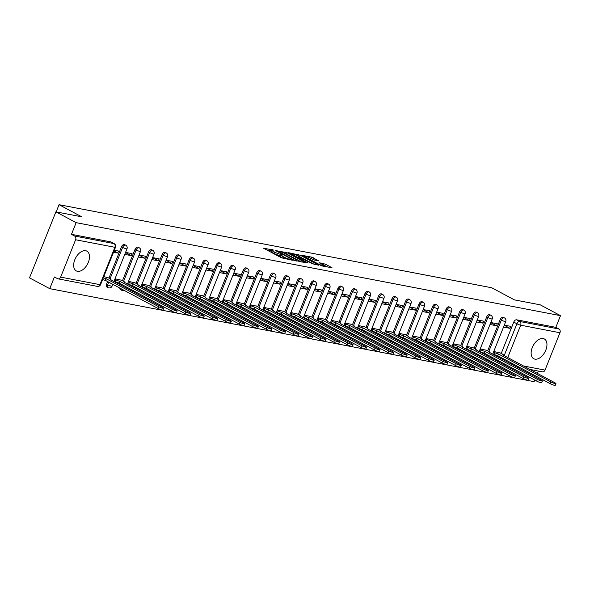 <?xml version="1.0" encoding="UTF-8"?>
<svg xmlns="http://www.w3.org/2000/svg" width="590" height="590" viewBox="0 0 590 590"><rect width="100%" height="100%" fill="white"/><g stroke="black" fill="none" stroke-linecap="round" stroke-linejoin="round"><path stroke-width="0.89" d="M273.701 250.072L263.509 248.213L281.482 257.815L292.375 260.249L289.808 259.276A4.514 0.656 21.8 0 1 283.886 257.048L282.389 256.244A4.514 0.656 21.8 0 1 280.921 255.094A4.514 0.656 21.8 0 1 281.917 255.064L282.986 255.028L280.523 254.32A4.514 0.656 21.8 0 1 274.601 252.085L273.104 251.288A4.514 0.656 21.8 0 1 271.636 250.138A4.514 0.656 21.8 0 1 272.632 250.101L273.701 250.072M543.169 338.542A11.21 6.689 118.1 0 0 532.689 346.61A11.21 6.689 118.1 0 0 533.766 358.727A11.21 6.689 118.1 0 0 534.931 359.14A11.21 6.689 118.1 0 0 545.403 351.08A11.21 6.689 118.1 0 0 544.327 338.955A11.21 6.689 118.1 0 0 543.169 338.542M85.69 250.72A11.21 6.689 118.1 0 0 75.21 258.781A11.21 6.689 118.1 0 0 76.287 270.899A11.21 6.689 118.1 0 0 77.452 271.312A11.21 6.689 118.1 0 0 87.932 263.251A11.21 6.689 118.1 0 0 86.848 251.126A11.21 6.689 118.1 0 0 85.69 250.72M484.995 358.123A2.876 1.718 118.1 0 0 485.4 359.524M471.469 355.527A2.876 1.718 118.1 0 0 471.875 356.921M457.943 352.931A2.876 1.718 118.1 0 0 458.349 354.325M444.418 350.335A2.876 1.718 118.1 0 0 444.823 351.729M430.892 347.739A2.876 1.718 118.1 0 0 431.29 349.132M417.366 345.143A2.876 1.718 118.1 0 0 417.764 346.536M403.84 342.547A2.876 1.718 118.1 0 0 404.239 343.941M390.307 339.951A2.876 1.718 118.1 0 0 390.713 341.344M376.781 337.347A2.876 1.718 118.1 0 0 377.187 338.749M363.256 334.751A2.876 1.718 118.1 0 0 363.661 336.153M349.73 332.155A2.876 1.718 118.1 0 0 350.136 333.549M336.204 329.559A2.876 1.718 118.1 0 0 336.61 330.953M322.678 326.963A2.876 1.718 118.1 0 0 323.077 328.357M309.153 324.367A2.876 1.718 118.1 0 0 309.551 325.761M295.627 321.771A2.876 1.718 118.1 0 0 296.025 323.165M282.101 319.175A2.876 1.718 118.1 0 0 282.499 320.569M268.568 316.579A2.876 1.718 118.1 0 0 268.974 317.973M255.042 313.976A2.876 1.718 118.1 0 0 255.448 315.377M241.517 311.38A2.876 1.718 118.1 0 0 241.922 312.774M227.991 308.784A2.876 1.718 118.1 0 0 228.396 310.178M214.465 306.188A2.876 1.718 118.1 0 0 214.871 307.582M200.939 303.592A2.876 1.718 118.1 0 0 201.338 304.986M187.414 300.996A2.876 1.718 118.1 0 0 187.812 302.39M173.888 298.4A2.876 1.718 118.1 0 0 174.286 299.794M160.355 295.804A2.876 1.718 118.1 0 0 160.76 297.198M146.829 293.201A2.876 1.718 118.1 0 0 147.234 294.602M133.303 290.605A2.876 1.718 118.1 0 0 133.709 291.998M119.777 288.009A2.876 1.718 118.1 0 0 120.448 289.609L121.57 290.206A2.876 1.718 -61.9 0 1 120.898 288.606M107.601 281.504L106.547 284.144A2.876 1.718 118.1 0 0 106.923 287.013L108.044 287.61A2.876 1.718 -61.9 0 1 107.66 284.741L108.722 282.101M318.784 260.898L311.749 257.137L301.394 255.219L321.675 265.869L332.03 267.794L325.481 264.18L319.02 262.668L322.501 264.637A3.776 0.553 21.8 0 1 323.726 265.603A3.776 0.553 21.8 0 1 321.602 265.286A3.776 0.553 21.8 0 1 317.944 263.767L306.114 257.447A3.776 0.553 21.8 0 1 304.882 256.48A3.776 0.553 21.8 0 1 307.014 256.798A3.776 0.553 21.8 0 1 310.665 258.317L314.485 260.072L318.784 260.898M60.659 277.116L99.939 284.653L114.88 247.299L75.601 239.754L60.659 277.116A2.876 2.272 -79.1 0 1 58.086 278.849A2.876 2.272 -79.1 0 1 57.569 278.664L54.413 276.983L49.744 288.665L29.5 277.853L55.903 211.847L81.737 216.81L59.052 204.693L491.736 287.765L514.421 299.875L540.256 304.838L560.5 315.65L76.139 222.659L71.471 234.341L74.62 236.03L113.9 243.567A2.876 1.718 -61.9 0 1 114.202 243.677L111.045 241.989A2.876 1.718 -61.9 0 1 111.303 242.18M55.903 211.847L76.139 222.659M287.124 252.749L275.382 250.499L293.355 260.094L305.561 262.712L287.124 252.749L286.6 254.069L284.255 253.28M288.466 252.668L300.362 255.293L318.792 265.249L312.331 263.737L303.194 259.15L300.03 258.612L308.083 263.022L306.889 262.793L288.377 252.896M499.487 357.791L499.87 356.817M501.22 353.447L513.757 322.096L516.914 323.785A2.876 1.718 -61.9 0 1 519.702 321.476L558.981 329.014A2.876 2.272 100.9 0 1 559.962 332.745L545.02 370.1A2.876 2.272 100.9 0 1 542.439 371.84L529.968 369.443M49.744 288.665L534.098 381.656L534.739 380.063M538.338 371.051L537.394 373.411M536.258 376.25L535.875 377.224M560.5 315.65L555.824 327.332L558.981 329.014M75.601 239.754A2.876 2.272 -79.1 0 0 74.62 236.03M107.948 277.61L103.766 276.651M113.538 252.225L117.771 253.044L114.01 251.03M117.771 253.044L118.561 251.06L114.327 250.249M121.474 280.206L114.998 278.805M124.77 254.386L131.297 255.64L125.508 252.542M131.297 255.64L132.086 253.656L125.559 252.402M134.999 282.802L128.524 281.401M138.296 256.982L144.823 258.236L139.034 255.138M144.823 258.236L145.619 256.252L139.085 254.998M148.525 285.398L142.057 283.997M151.822 259.578L158.349 260.832L152.559 257.734M158.349 260.832L159.145 258.848L152.611 257.601M162.051 287.994L155.583 286.593M165.347 262.174L171.874 263.428L166.085 260.338M171.874 263.428L172.671 261.451L166.144 260.197M175.577 290.59L169.109 289.196M178.873 264.77L185.408 266.024L179.611 262.933M185.408 266.024L186.197 264.047L179.67 262.793M189.102 293.186L182.635 291.792M192.399 267.366L198.933 268.62L193.137 265.53M198.933 268.62L199.722 266.643L193.196 265.389M202.636 295.782L196.16 294.388M205.932 269.962L212.459 271.216L206.662 268.126M212.459 271.216L213.248 269.239L206.721 267.985M216.161 298.378L209.686 296.984M219.458 272.565L225.985 273.819L220.188 270.721M225.985 273.819L226.774 271.835L220.247 270.581M229.687 300.981L223.212 299.58M232.984 275.161L239.511 276.415L233.721 273.318M239.511 276.415L240.3 274.431L233.773 273.177M243.213 303.577L236.738 302.176M246.509 277.757L253.036 279.011L247.247 275.913M253.036 279.011L253.833 277.027L247.299 275.773M256.739 306.173L250.271 304.772M260.035 280.353L266.562 281.607L260.773 278.51M266.562 281.607L267.358 279.623L260.824 278.369M270.264 308.769L263.796 307.368M273.561 282.949L280.088 284.203L274.298 281.113M280.088 284.203L280.884 282.227L274.35 280.973M283.79 311.365L277.322 309.971M287.087 285.545L293.621 286.799L287.824 283.709M293.621 286.799L294.41 284.822L287.883 283.569M297.316 313.961L290.848 312.567M300.612 288.141L307.147 289.395L301.35 286.305M307.147 289.395L307.936 287.419L301.409 286.165M310.849 316.557L304.374 315.163M314.138 290.737L320.672 291.991L314.876 288.901M320.672 291.991L321.462 290.014L314.935 288.761M324.375 319.153L317.899 317.759M327.671 293.341L334.198 294.594L328.401 291.497M334.198 294.594L334.987 292.611L328.46 291.357M337.9 321.757L331.425 320.355M341.197 295.937L347.724 297.19L341.935 294.093M347.724 297.19L348.513 295.207L341.986 293.953M351.426 324.353L344.951 322.951M354.723 298.533L361.25 299.786L355.46 296.689M361.25 299.786L362.046 297.803L355.512 296.549M364.952 326.949L358.484 325.547M368.249 301.129L374.775 302.382L368.986 299.285M374.775 302.382L375.572 300.399L369.038 299.145M378.478 329.545L372.01 328.143M381.774 303.725L388.301 304.978L382.512 301.888M388.301 304.978L389.098 303.002L382.563 301.748M392.003 332.141L385.536 330.747M395.3 306.321L401.827 307.574L396.038 304.484M401.827 307.574L402.623 305.598L396.097 304.344M405.529 334.737L399.061 333.343M408.826 308.917L415.36 310.17L409.563 307.08M415.36 310.17L416.149 308.194L409.622 306.94M419.055 337.332L412.587 335.939M422.351 311.513L428.886 312.766L423.089 309.676M428.886 312.766L429.675 310.79L423.148 309.536M432.588 339.929L426.113 338.535M435.885 314.116L442.412 315.37L436.615 312.272M442.412 315.37L443.201 313.386L436.674 312.132M446.114 342.532L439.639 341.131M449.41 316.712L455.937 317.966L450.141 314.868M455.937 317.966L456.726 315.982L450.2 314.728M459.64 345.128L453.164 343.727M462.936 319.308L469.463 320.562L463.674 317.464M469.463 320.562L470.252 318.578L463.725 317.324M473.165 347.724L466.69 346.323M476.462 321.904L482.989 323.158L477.199 320.06M482.989 323.158L483.785 321.174L477.251 319.92M486.691 350.32L480.223 348.919M489.988 324.5L496.515 325.754L490.725 322.656M496.515 325.754L497.311 323.77L490.777 322.524M485.954 355.195L486.344 354.221M487.694 350.851L500.231 319.5L501.353 320.097A2.876 1.718 -61.9 0 1 504.435 317.899L503.322 317.302A2.876 1.718 118.1 0 0 500.231 319.5M472.428 352.591L472.819 351.625M474.168 348.255L486.706 316.904L487.827 317.501A2.876 1.718 -61.9 0 1 490.91 315.303L489.796 314.706A2.876 1.718 118.1 0 0 486.706 316.904M458.902 349.995L459.293 349.022M460.635 345.659L473.18 314.308L474.294 314.905A2.876 1.718 -61.9 0 1 477.384 312.7L476.263 312.103A2.876 1.718 118.1 0 0 473.18 314.308M445.376 347.399L445.767 346.426M447.109 343.063L459.654 311.712L460.768 312.309A2.876 1.718 -61.9 0 1 463.858 310.104L462.737 309.507A2.876 1.718 118.1 0 0 459.654 311.712M431.851 344.803L432.241 343.83M433.584 340.467L446.121 309.116L447.242 309.713A2.876 1.718 -61.9 0 1 450.332 307.508L449.211 306.911A2.876 1.718 118.1 0 0 446.121 309.116M418.325 342.207L418.716 341.234M420.058 337.871L432.595 306.52L433.716 307.117A2.876 1.718 -61.9 0 1 436.807 304.912L435.686 304.315A2.876 1.718 118.1 0 0 432.595 306.52M404.799 339.611L405.183 338.638M406.532 335.275L419.07 303.924L420.191 304.521A2.876 1.718 -61.9 0 1 423.281 302.316L422.16 301.719A2.876 1.718 118.1 0 0 419.07 303.924M391.273 337.015L391.657 336.042M393.006 332.671L405.544 301.32L406.665 301.918A2.876 1.718 -61.9 0 1 409.755 299.72L408.634 299.123A2.876 1.718 118.1 0 0 405.544 301.32M377.74 334.419L378.131 333.446M379.481 330.076L392.018 298.724L393.139 299.322A2.876 1.718 -61.9 0 1 396.222 297.124L395.108 296.527A2.876 1.718 118.1 0 0 392.018 298.724M364.214 331.816L364.605 330.85M365.955 327.48L378.492 296.128L379.613 296.726A2.876 1.718 -61.9 0 1 382.696 294.528L381.582 293.931A2.876 1.718 118.1 0 0 378.492 296.128M350.689 329.22L351.08 328.247M352.422 324.884L364.967 293.532L366.088 294.13A2.876 1.718 -61.9 0 1 369.17 291.925L368.057 291.327A2.876 1.718 118.1 0 0 364.967 293.532M337.163 326.624L337.554 325.651M338.896 322.288L351.441 290.936L352.555 291.534A2.876 1.718 -61.9 0 1 355.645 289.329L354.524 288.731A2.876 1.718 118.1 0 0 351.441 290.936M323.637 324.028L324.028 323.055M325.37 319.692L337.915 288.34L339.029 288.938A2.876 1.718 -61.9 0 1 342.119 286.733L340.998 286.135A2.876 1.718 118.1 0 0 337.915 288.34M310.111 321.432L310.502 320.459M311.844 317.096L324.382 285.744L325.503 286.342A2.876 1.718 -61.9 0 1 328.593 284.137L327.472 283.539A2.876 1.718 118.1 0 0 324.382 285.744M296.586 318.836L296.969 317.863M298.319 314.5L310.856 283.148L311.977 283.746A2.876 1.718 -61.9 0 1 315.067 281.541L313.946 280.943A2.876 1.718 118.1 0 0 310.856 283.148M283.06 316.24L283.443 315.267M284.793 311.904L297.331 280.545L298.452 281.142A2.876 1.718 -61.9 0 1 301.542 278.945L300.421 278.347A2.876 1.718 118.1 0 0 297.331 280.545M269.527 313.644L269.918 312.671M271.267 309.3L283.805 277.949L284.926 278.546A2.876 1.718 -61.9 0 1 288.016 276.349L286.895 275.751A2.876 1.718 118.1 0 0 283.805 277.949M256.001 311.041L256.392 310.075M257.742 306.704L270.279 275.353L271.4 275.95A2.876 1.718 -61.9 0 1 274.483 273.753L273.369 273.155A2.876 1.718 118.1 0 0 270.279 275.353M242.475 308.445L242.866 307.479M244.216 304.108L256.753 272.757L257.874 273.354A2.876 1.718 -61.9 0 1 260.957 271.149L259.843 270.552A2.876 1.718 118.1 0 0 256.753 272.757M228.95 305.849L229.34 304.875M230.683 301.512L243.228 270.161L244.341 270.758A2.876 1.718 -61.9 0 1 247.431 268.553L246.31 267.956A2.876 1.718 118.1 0 0 243.228 270.161M215.424 303.253L215.815 302.279M217.157 298.916L229.702 267.565L230.815 268.162A2.876 1.718 -61.9 0 1 233.906 265.957L232.785 265.36A2.876 1.718 118.1 0 0 229.702 267.565M201.898 300.657L202.289 299.683M203.631 296.32L216.169 264.969L217.29 265.566A2.876 1.718 -61.9 0 1 220.38 263.361L219.259 262.764A2.876 1.718 118.1 0 0 216.169 264.969M188.372 298.061L188.763 297.087M190.105 293.724L202.643 262.373L203.764 262.97A2.876 1.718 -61.9 0 1 206.854 260.765L205.733 260.168A2.876 1.718 118.1 0 0 202.643 262.373M174.847 295.465L175.23 294.491M176.58 291.128L189.117 259.777L190.238 260.374A2.876 1.718 -61.9 0 1 193.328 258.169L192.207 257.572A2.876 1.718 118.1 0 0 189.117 259.777M161.321 292.869L161.704 291.895M163.054 288.525L175.591 257.174L176.712 257.771A2.876 1.718 -61.9 0 1 179.803 255.573L178.681 254.976A2.876 1.718 118.1 0 0 175.591 257.174M147.788 290.273L148.179 289.299M149.528 285.929L162.066 254.578L163.187 255.175A2.876 1.718 -61.9 0 1 166.269 252.977L165.156 252.38A2.876 1.718 118.1 0 0 162.066 254.578M134.262 287.669L134.653 286.703M136.002 283.333L148.54 251.982L149.661 252.579A2.876 1.718 -61.9 0 1 152.744 250.381L151.63 249.784A2.876 1.718 118.1 0 0 148.54 251.982M120.736 285.073L121.127 284.1M122.469 280.737L135.014 249.386L136.128 249.983A2.876 1.718 -61.9 0 1 139.218 247.778L138.097 247.181A2.876 1.718 118.1 0 0 135.014 249.386M108.944 278.141L121.488 246.79L122.602 247.387A2.876 1.718 -61.9 0 1 125.692 245.182L124.571 244.584A2.876 1.718 118.1 0 0 121.488 246.79M59.052 204.693L56.175 211.906M503.513 327.096L510.04 328.35L510.837 326.373L504.31 325.12M500.217 352.916L493.749 351.515M510.04 328.35L504.251 325.26M498.926 362.12A2.876 1.718 -61.9 0 1 498.521 360.726M555.824 327.332L516.545 319.795A2.876 1.718 118.1 0 0 513.757 322.096M71.471 234.341L110.75 241.885A2.876 1.718 -61.9 0 1 111.045 241.989M271.636 250.138L271.105 251.458A4.514 0.656 21.8 0 0 272.573 252.608L273.104 251.288M280.656 255.765L279.992 255.64A4.514 0.656 21.8 0 1 274.07 253.405L272.573 252.608M280.921 255.094L280.39 256.414A4.514 0.656 21.8 0 0 281.858 257.565L282.389 256.244M283.82 258.604A4.514 0.656 21.8 0 1 283.362 258.368L281.858 257.565M271.37 250.802L266.665 249.902M301.416 261.982L286.6 254.069M277.566 251.052L293.444 259.733L295.974 260.463A4.514 0.656 21.8 0 0 296.969 260.433A4.514 0.656 21.8 0 0 295.502 259.276L284.719 253.516A4.514 0.656 21.8 0 0 278.805 251.288L277.566 251.052M297.515 255.824L297.987 255.913L298.511 254.592M314.647 264.526L297.987 255.913M297.478 255.809A3.776 0.553 21.8 0 0 293.827 254.283A3.776 0.553 21.8 0 0 291.703 253.966A3.776 0.553 21.8 0 0 292.928 254.932L297.094 257.159L301.8 258.405L297.478 255.809M327.885 267.064L322.634 264.711M314.957 260.161L310.753 258.368M103.339 277.728A2.876 0.42 21.8 0 0 106.097 278.664L158.614 306.667A3.304 0.479 21.8 0 0 161.815 308.002A3.304 0.479 21.8 0 0 163.673 308.275A3.304 0.479 21.8 0 0 162.604 307.434L110.345 279.483A2.876 0.42 21.8 0 0 110.979 279.461A2.876 0.42 21.8 0 0 110.042 278.723L107.491 277.366M163.673 308.275L162.988 309.993A3.304 0.479 -158.2 0 1 161.129 309.713A3.304 0.479 -158.2 0 1 157.928 308.386L105.411 280.383A2.876 0.42 -158.2 0 1 102.645 279.446M105.536 280.405L106.222 278.687M114.807 279.284L115.854 279.844A2.876 0.42 21.8 0 0 119.623 281.26L172.14 309.263A3.304 0.479 21.8 0 0 175.341 310.598A3.304 0.479 21.8 0 0 177.207 310.878A3.304 0.479 21.8 0 0 176.13 310.03L123.871 282.079A2.876 0.42 21.8 0 0 124.505 282.057A2.876 0.42 21.8 0 0 123.568 281.327L121.016 279.962M177.207 310.878L176.521 312.589A3.304 0.479 -158.2 0 1 174.655 312.309A3.304 0.479 -158.2 0 1 171.454 310.982L118.937 282.979A2.876 0.42 -158.2 0 1 115.168 281.555L115.854 279.844M114.121 281.002L115.168 281.555M119.062 283.001L119.755 281.29M128.332 281.88L129.38 282.44A2.876 0.42 21.8 0 0 133.148 283.856L185.666 311.859A3.304 0.479 21.8 0 0 188.866 313.194A3.304 0.479 21.8 0 0 190.732 313.474A3.304 0.479 21.8 0 0 189.656 312.626L137.396 284.675A2.876 0.42 21.8 0 0 138.031 284.653A2.876 0.42 21.8 0 0 137.094 283.923L134.542 282.558M190.732 313.474L190.046 315.185A3.304 0.479 -158.2 0 1 188.18 314.905A3.304 0.479 -158.2 0 1 184.98 313.578L132.462 285.575A2.876 0.42 -158.2 0 1 128.694 284.151L129.38 282.44M127.647 283.598L128.694 284.151M132.595 285.597L133.281 283.886M141.866 284.476L142.905 285.036A2.876 0.42 21.8 0 0 146.674 286.452L199.191 314.455A3.304 0.479 21.8 0 0 202.392 315.79A3.304 0.479 21.8 0 0 204.258 316.07A3.304 0.479 21.8 0 0 203.181 315.222L150.922 287.271A2.876 0.42 21.8 0 0 151.556 287.249A2.876 0.42 21.8 0 0 150.627 286.519L148.075 285.154M204.258 316.07L203.572 317.781A3.304 0.479 -158.2 0 1 201.706 317.509A3.304 0.479 -158.2 0 1 198.506 316.174L145.988 288.171A2.876 0.42 -158.2 0 1 142.22 286.755L142.905 285.036M141.18 286.194L142.22 286.755M146.121 288.193L146.807 286.482M155.391 287.072L156.431 287.632A2.876 0.42 21.8 0 0 160.2 289.048L212.717 317.059A3.304 0.479 21.8 0 0 215.918 318.386A3.304 0.479 21.8 0 0 217.784 318.666A3.304 0.479 21.8 0 0 216.707 317.818L164.448 289.867A2.876 0.42 21.8 0 0 165.082 289.852A2.876 0.42 21.8 0 0 164.153 289.115L161.601 287.75M217.784 318.666L217.098 320.385A3.304 0.479 -158.2 0 1 215.232 320.105A3.304 0.479 -158.2 0 1 212.031 318.77L159.514 290.767A2.876 0.42 -158.2 0 1 155.745 289.351L156.431 287.632M154.705 288.79L155.745 289.351M159.647 290.796L160.333 289.078M168.917 289.675L169.957 290.228A2.876 0.42 21.8 0 0 173.726 291.652L226.25 319.655A3.304 0.479 21.8 0 0 229.451 320.982A3.304 0.479 21.8 0 0 231.31 321.262A3.304 0.479 21.8 0 0 230.233 320.414L177.974 292.463A2.876 0.42 21.8 0 0 178.608 292.448A2.876 0.42 21.8 0 0 177.679 291.711L175.127 290.346M231.31 321.262L230.624 322.981A3.304 0.479 -158.2 0 1 228.758 322.701A3.304 0.479 -158.2 0 1 225.557 321.366L173.04 293.363A2.876 0.42 -158.2 0 1 169.271 291.947L169.957 290.228M168.231 291.386L169.271 291.947M173.172 293.392L173.858 291.674M182.443 292.271L183.483 292.824A2.876 0.42 21.8 0 0 187.251 294.248L239.776 322.251A3.304 0.479 21.8 0 0 242.977 323.578A3.304 0.479 21.8 0 0 244.835 323.858A3.304 0.479 21.8 0 0 243.758 323.018L191.507 295.059A2.876 0.42 21.8 0 0 192.141 295.044A2.876 0.42 21.8 0 0 191.204 294.307L188.653 292.942M244.835 323.858L244.149 325.577A3.304 0.479 -158.2 0 1 242.291 325.296A3.304 0.479 -158.2 0 1 239.09 323.962L186.565 295.959A2.876 0.42 -158.2 0 1 182.797 294.543L183.483 292.824M181.757 293.982L182.797 294.543M186.698 295.988L187.384 294.27M195.969 294.867L197.016 295.42A2.876 0.42 21.8 0 0 200.784 296.844L253.302 324.847A3.304 0.479 21.8 0 0 256.502 326.174A3.304 0.479 21.8 0 0 258.361 326.454A3.304 0.479 21.8 0 0 257.292 325.614L205.032 297.655A2.876 0.42 21.8 0 0 205.667 297.64A2.876 0.42 21.8 0 0 204.73 296.903L202.178 295.538M258.361 326.454L257.675 328.173A3.304 0.479 -158.2 0 1 255.817 327.893A3.304 0.479 -158.2 0 1 252.616 326.565L200.099 298.562A2.876 0.42 -158.2 0 1 196.33 297.139L197.016 295.42M195.283 296.578L196.33 297.139M200.224 298.584L200.91 296.866M209.494 297.463L210.542 298.024A2.876 0.42 21.8 0 0 214.31 299.44L266.828 327.443A3.304 0.479 21.8 0 0 270.028 328.77A3.304 0.479 21.8 0 0 271.887 329.05A3.304 0.479 21.8 0 0 270.817 328.21L218.558 300.258A2.876 0.42 21.8 0 0 219.192 300.236A2.876 0.42 21.8 0 0 218.256 299.499L215.704 298.142M271.887 329.05L271.201 330.769A3.304 0.479 -158.2 0 1 269.342 330.489A3.304 0.479 -158.2 0 1 266.142 329.161L213.624 301.158A2.876 0.42 -158.2 0 1 209.856 299.735L210.542 298.024M208.808 299.182L209.856 299.735M213.75 301.18L214.436 299.462M223.02 300.059L224.067 300.62A2.876 0.42 21.8 0 0 227.836 302.036L280.353 330.039A3.304 0.479 21.8 0 0 283.554 331.374A3.304 0.479 21.8 0 0 285.42 331.646A3.304 0.479 21.8 0 0 284.343 330.806L232.084 302.854A2.876 0.42 21.8 0 0 232.718 302.832A2.876 0.42 21.8 0 0 231.781 302.102L229.23 300.738M285.42 331.646L284.727 333.365A3.304 0.479 -158.2 0 1 282.868 333.084A3.304 0.479 -158.2 0 1 279.667 331.757L227.15 303.754A2.876 0.42 -158.2 0 1 223.381 302.331L224.067 300.62M222.334 301.778L223.381 302.331M227.275 303.776L227.961 302.058M236.546 302.655L237.593 303.216A2.876 0.42 21.8 0 0 241.362 304.632L293.879 332.635A3.304 0.479 21.8 0 0 297.08 333.969A3.304 0.479 21.8 0 0 298.946 334.25A3.304 0.479 21.8 0 0 297.869 333.402L245.61 305.45A2.876 0.42 21.8 0 0 246.244 305.428A2.876 0.42 21.8 0 0 245.307 304.698L242.756 303.334M298.946 334.25L298.26 335.961A3.304 0.479 -158.2 0 1 296.394 335.681A3.304 0.479 -158.2 0 1 293.193 334.353L240.676 306.35A2.876 0.42 -158.2 0 1 236.907 304.927L237.593 303.216M235.86 304.374L236.907 304.927M240.809 306.372L241.494 304.661M250.079 305.251L251.119 305.812A2.876 0.42 21.8 0 0 254.887 307.228L307.405 335.231A3.304 0.479 21.8 0 0 310.606 336.566A3.304 0.479 21.8 0 0 312.471 336.846A3.304 0.479 21.8 0 0 311.395 335.998L259.135 308.046A2.876 0.42 21.8 0 0 259.77 308.024A2.876 0.42 21.8 0 0 258.833 307.294L256.281 305.93M312.471 336.846L311.786 338.557A3.304 0.479 -158.2 0 1 309.92 338.284A3.304 0.479 -158.2 0 1 306.719 336.949L254.202 308.946A2.876 0.42 -158.2 0 1 250.433 307.53L251.119 305.812M249.386 306.97L250.433 307.53M254.334 308.968L255.02 307.257M263.605 307.847L264.644 308.408A2.876 0.42 21.8 0 0 268.413 309.824L320.931 337.827A3.304 0.479 21.8 0 0 324.131 339.161A3.304 0.479 21.8 0 0 325.997 339.442A3.304 0.479 21.8 0 0 324.92 338.594L272.661 310.642A2.876 0.42 21.8 0 0 273.295 310.62A2.876 0.42 21.8 0 0 272.366 309.89L269.814 308.526M325.997 339.442L325.311 341.16A3.304 0.479 -158.2 0 1 323.445 340.88A3.304 0.479 -158.2 0 1 320.245 339.545L267.727 311.542A2.876 0.42 -158.2 0 1 263.959 310.126L264.644 308.408M262.919 309.566L263.959 310.126M267.86 311.572L268.546 309.853M277.13 310.451L278.17 311.004A2.876 0.42 21.8 0 0 281.939 312.427L334.456 340.43A3.304 0.479 21.8 0 0 337.657 341.757A3.304 0.479 21.8 0 0 339.523 342.038A3.304 0.479 21.8 0 0 338.446 341.19L286.187 313.238A2.876 0.42 21.8 0 0 286.821 313.224A2.876 0.42 21.8 0 0 285.892 312.486L283.34 311.122M339.523 342.038L338.837 343.756A3.304 0.479 -158.2 0 1 336.971 343.476A3.304 0.479 -158.2 0 1 333.77 342.141L281.253 314.138A2.876 0.42 -158.2 0 1 277.484 312.722L278.17 311.004M276.445 312.162L277.484 312.722M281.386 314.168L282.072 312.449M290.656 313.047L291.696 313.6A2.876 0.42 21.8 0 0 295.465 315.023L347.989 343.026A3.304 0.479 21.8 0 0 351.19 344.354A3.304 0.479 21.8 0 0 353.049 344.634A3.304 0.479 21.8 0 0 351.972 343.793L299.72 315.834A2.876 0.42 21.8 0 0 300.354 315.82A2.876 0.42 21.8 0 0 299.418 315.082L296.866 313.718M353.049 344.634L352.363 346.352A3.304 0.479 -158.2 0 1 350.504 346.072A3.304 0.479 -158.2 0 1 347.304 344.737L294.779 316.734A2.876 0.42 -158.2 0 1 291.01 315.318L291.696 313.6M289.97 314.758L291.01 315.318M294.911 316.764L295.597 315.045M304.182 315.643L305.229 316.196A2.876 0.42 21.8 0 0 308.998 317.619L361.515 345.622A3.304 0.479 21.8 0 0 364.716 346.95A3.304 0.479 21.8 0 0 366.574 347.23A3.304 0.479 21.8 0 0 365.505 346.389L313.246 318.43A2.876 0.42 21.8 0 0 313.88 318.416A2.876 0.42 21.8 0 0 312.943 317.678L310.392 316.314M366.574 347.23L365.889 348.948A3.304 0.479 -158.2 0 1 364.03 348.668A3.304 0.479 -158.2 0 1 360.829 347.34L308.312 319.33A2.876 0.42 -158.2 0 1 304.536 317.914L305.229 316.196M303.496 317.354L304.536 317.914M308.437 319.36L309.123 317.641M317.708 318.239L318.755 318.792A2.876 0.42 21.8 0 0 322.524 320.215L375.041 348.218A3.304 0.479 21.8 0 0 378.242 349.546A3.304 0.479 21.8 0 0 380.1 349.826A3.304 0.479 21.8 0 0 379.031 348.985L326.772 321.034A2.876 0.42 21.8 0 0 327.406 321.012A2.876 0.42 21.8 0 0 326.469 320.274L323.917 318.917M380.1 349.826L379.414 351.544A3.304 0.479 -158.2 0 1 377.556 351.264A3.304 0.479 -158.2 0 1 374.355 349.936L321.838 321.933A2.876 0.42 -158.2 0 1 318.069 320.51L318.755 318.792M317.022 319.957L318.069 320.51M321.963 321.956L322.649 320.237M331.233 320.835L332.281 321.395A2.876 0.42 21.8 0 0 336.049 322.811L388.567 350.814A3.304 0.479 21.8 0 0 391.767 352.149A3.304 0.479 21.8 0 0 393.626 352.422A3.304 0.479 21.8 0 0 392.557 351.581L340.297 323.63A2.876 0.42 21.8 0 0 340.932 323.608A2.876 0.42 21.8 0 0 339.995 322.87L337.443 321.513M393.626 352.422L392.94 354.14A3.304 0.479 -158.2 0 1 391.082 353.86A3.304 0.479 -158.2 0 1 387.881 352.532L335.363 324.53A2.876 0.42 -158.2 0 1 331.595 323.106L332.281 321.395M330.548 322.553L331.595 323.106M335.489 324.552L336.175 322.833M344.759 323.431L345.806 323.991A2.876 0.42 21.8 0 0 349.575 325.407L402.092 353.41A3.304 0.479 21.8 0 0 405.293 354.745A3.304 0.479 21.8 0 0 407.159 355.025A3.304 0.479 21.8 0 0 406.082 354.177L353.823 326.226A2.876 0.42 21.8 0 0 354.457 326.204A2.876 0.42 21.8 0 0 353.521 325.474L350.969 324.109M407.159 355.025L406.473 356.736A3.304 0.479 -158.2 0 1 404.607 356.456A3.304 0.479 -158.2 0 1 401.406 355.128L348.889 327.126A2.876 0.42 -158.2 0 1 345.12 325.702L345.806 323.991M344.073 325.149L345.12 325.702M349.015 327.148L349.708 325.437M358.292 326.027L359.332 326.587A2.876 0.42 21.8 0 0 363.101 328.003L415.618 356.006A3.304 0.479 21.8 0 0 418.819 357.341A3.304 0.479 21.8 0 0 420.685 357.621A3.304 0.479 21.8 0 0 419.608 356.773L367.349 328.822A2.876 0.42 21.8 0 0 367.983 328.8A2.876 0.42 21.8 0 0 367.046 328.07L364.495 326.705M420.685 357.621L419.999 359.332A3.304 0.479 -158.2 0 1 418.133 359.052A3.304 0.479 -158.2 0 1 414.932 357.724L362.415 329.721A2.876 0.42 -158.2 0 1 358.646 328.306L359.332 326.587M357.599 327.745L358.646 328.306M362.548 329.744L363.233 328.033M371.818 328.623L372.858 329.183A2.876 0.42 21.8 0 0 376.627 330.599L429.144 358.602A3.304 0.479 21.8 0 0 432.345 359.937A3.304 0.479 21.8 0 0 434.211 360.217A3.304 0.479 21.8 0 0 433.134 359.369L380.875 331.418A2.876 0.42 21.8 0 0 381.509 331.396A2.876 0.42 21.8 0 0 380.579 330.666L378.028 329.301M434.211 360.217L433.525 361.928A3.304 0.479 -158.2 0 1 431.659 361.655A3.304 0.479 -158.2 0 1 428.458 360.32L375.941 332.318A2.876 0.42 -158.2 0 1 372.172 330.901L372.858 329.183M371.132 330.341L372.172 330.901M376.073 332.34L376.759 330.629M385.344 331.219L386.384 331.779A2.876 0.42 21.8 0 0 390.152 333.203L442.67 361.205A3.304 0.479 21.8 0 0 445.87 362.533A3.304 0.479 21.8 0 0 447.736 362.813A3.304 0.479 21.8 0 0 446.66 361.965L394.4 334.014A2.876 0.42 21.8 0 0 395.035 333.999A2.876 0.42 21.8 0 0 394.105 333.262L391.553 331.897M447.736 362.813L447.05 364.531A3.304 0.479 -158.2 0 1 445.185 364.251A3.304 0.479 -158.2 0 1 441.984 362.916L389.466 334.913A2.876 0.42 -158.2 0 1 385.698 333.498L386.384 331.779M384.658 332.937L385.698 333.498M389.599 334.943L390.285 333.225M398.87 333.822L399.909 334.375A2.876 0.42 21.8 0 0 403.678 335.798L456.203 363.801A3.304 0.479 21.8 0 0 459.404 365.129A3.304 0.479 21.8 0 0 461.262 365.409A3.304 0.479 21.8 0 0 460.185 364.568L407.933 336.61A2.876 0.42 21.8 0 0 408.568 336.595A2.876 0.42 21.8 0 0 407.631 335.858L405.079 334.493M461.262 365.409L460.576 367.128A3.304 0.479 -158.2 0 1 458.71 366.847A3.304 0.479 -158.2 0 1 455.51 365.512L402.992 337.51A2.876 0.42 -158.2 0 1 399.224 336.094L399.909 334.375M398.184 335.533L399.224 336.094M403.125 337.539L403.811 335.821M412.395 336.418L413.443 336.971A2.876 0.42 21.8 0 0 417.211 338.394L469.728 366.397A3.304 0.479 21.8 0 0 472.929 367.725A3.304 0.479 21.8 0 0 474.788 368.005A3.304 0.479 21.8 0 0 473.711 367.164L421.459 339.206A2.876 0.42 21.8 0 0 422.093 339.191A2.876 0.42 21.8 0 0 421.157 338.454L418.605 337.089M474.788 368.005L474.102 369.724A3.304 0.479 -158.2 0 1 472.243 369.443A3.304 0.479 -158.2 0 1 469.043 368.108L416.518 340.106A2.876 0.42 -158.2 0 1 412.749 338.69L413.443 336.971M411.709 338.129L412.749 338.69M416.651 340.135L417.337 338.417M425.921 339.014L426.968 339.567A2.876 0.42 21.8 0 0 430.737 340.991L483.254 368.993A3.304 0.479 21.8 0 0 486.455 370.321A3.304 0.479 21.8 0 0 488.314 370.601A3.304 0.479 21.8 0 0 487.244 369.76L434.985 341.802A2.876 0.42 21.8 0 0 435.619 341.787A2.876 0.42 21.8 0 0 434.683 341.05L432.131 339.693M488.314 370.601L487.628 372.32A3.304 0.479 -158.2 0 1 485.769 372.039A3.304 0.479 -158.2 0 1 482.568 370.712L430.051 342.709A2.876 0.42 -158.2 0 1 426.282 341.286L426.968 339.567M425.235 340.732L426.282 341.286M430.176 342.731L430.862 341.013M439.447 341.61L440.494 342.171A2.876 0.42 21.8 0 0 444.263 343.587L496.78 371.589A3.304 0.479 21.8 0 0 499.981 372.924A3.304 0.479 21.8 0 0 501.839 373.197A3.304 0.479 21.8 0 0 500.77 372.356L448.511 344.405A2.876 0.42 21.8 0 0 449.145 344.383A2.876 0.42 21.8 0 0 448.208 343.646L445.656 342.288M501.839 373.197L501.153 374.916A3.304 0.479 -158.2 0 1 499.295 374.635A3.304 0.479 -158.2 0 1 496.094 373.308L443.577 345.305A2.876 0.42 -158.2 0 1 439.808 343.882L440.494 342.171M438.761 343.328L439.808 343.882M443.702 345.327L444.388 343.609M452.973 344.206L454.02 344.767A2.876 0.42 21.8 0 0 457.788 346.183L510.306 374.185A3.304 0.479 21.8 0 0 513.506 375.52A3.304 0.479 21.8 0 0 515.372 375.8A3.304 0.479 21.8 0 0 514.296 374.952L462.036 347.001A2.876 0.42 21.8 0 0 462.671 346.979A2.876 0.42 21.8 0 0 461.734 346.249L459.182 344.885M515.372 375.8L514.687 377.512A3.304 0.479 -158.2 0 1 512.821 377.231A3.304 0.479 -158.2 0 1 509.62 375.904L457.103 347.901A2.876 0.42 -158.2 0 1 453.334 346.478L454.02 344.767M452.287 345.924L453.334 346.478M457.228 347.923L457.921 346.212M466.498 346.802L467.546 347.363A2.876 0.42 21.8 0 0 471.314 348.779L523.832 376.781A3.304 0.479 21.8 0 0 527.032 378.116A3.304 0.479 21.8 0 0 528.898 378.397A3.304 0.479 21.8 0 0 527.821 377.548L475.562 349.597A2.876 0.42 21.8 0 0 476.196 349.575A2.876 0.42 21.8 0 0 475.26 348.845L472.708 347.481M528.898 378.397L528.212 380.108A3.304 0.479 -158.2 0 1 526.346 379.827A3.304 0.479 -158.2 0 1 523.146 378.5L470.628 350.497A2.876 0.42 -158.2 0 1 466.86 349.074L467.546 347.363M465.812 348.52L466.86 349.074M470.761 350.519L471.447 348.808M480.031 349.398L481.071 349.959A2.876 0.42 21.8 0 0 484.84 351.375L537.357 379.377A3.304 0.479 21.8 0 0 540.558 380.712A3.304 0.479 21.8 0 0 542.424 380.993A3.304 0.479 21.8 0 0 541.347 380.144L489.088 352.193A2.876 0.42 21.8 0 0 489.722 352.171A2.876 0.42 21.8 0 0 488.793 351.441L486.241 350.077M542.424 380.993L541.738 382.704A3.304 0.479 -158.2 0 1 539.872 382.431A3.304 0.479 -158.2 0 1 536.671 381.096L484.154 353.093A2.876 0.42 -158.2 0 1 480.385 351.677L481.071 349.959M479.346 351.116L480.385 351.677M484.287 353.115L484.973 351.404M493.557 351.994L494.597 352.555A2.876 0.42 21.8 0 0 498.366 353.971L550.883 381.981A3.304 0.479 21.8 0 0 554.084 383.308A3.304 0.479 21.8 0 0 555.95 383.589A3.304 0.479 21.8 0 0 554.873 382.74L502.614 354.789A2.876 0.42 21.8 0 0 503.248 354.767A2.876 0.42 21.8 0 0 502.319 354.037L499.767 352.673M555.95 383.589L555.264 385.307A3.304 0.479 -158.2 0 1 553.398 385.027A3.304 0.479 -158.2 0 1 550.197 383.692L497.68 355.689A2.876 0.42 -158.2 0 1 493.911 354.273L494.597 352.555M492.871 353.712L493.911 354.273M497.813 355.718L498.498 354M272.219 250.042L272.403 249.585M290.796 259.947L290.973 259.504M281.504 254.998L281.688 254.541M486.521 360.121A2.876 1.718 -61.9 0 1 486.116 358.72M472.996 357.525A2.876 1.718 -61.9 0 1 472.59 356.124M459.463 354.922A2.876 1.718 -61.9 0 1 459.064 353.528M445.937 352.326A2.876 1.718 -61.9 0 1 445.539 350.932M432.411 349.73A2.876 1.718 -61.9 0 1 432.013 348.336M418.885 347.134A2.876 1.718 -61.9 0 1 418.48 345.74M405.36 344.538A2.876 1.718 -61.9 0 1 404.954 343.144M391.834 341.942A2.876 1.718 -61.9 0 1 391.428 340.548M378.308 339.346A2.876 1.718 -61.9 0 1 377.902 337.952M364.782 336.75A2.876 1.718 -61.9 0 1 364.377 335.349M351.249 334.147A2.876 1.718 -61.9 0 1 350.851 332.753M337.723 331.55A2.876 1.718 -61.9 0 1 337.325 330.157M324.198 328.955A2.876 1.718 -61.9 0 1 323.799 327.561M310.672 326.358A2.876 1.718 -61.9 0 1 310.266 324.965M297.146 323.763A2.876 1.718 -61.9 0 1 296.741 322.369M283.62 321.167A2.876 1.718 -61.9 0 1 283.215 319.773M270.095 318.57A2.876 1.718 -61.9 0 1 269.689 317.177M256.569 315.975A2.876 1.718 -61.9 0 1 256.163 314.573M243.036 313.371A2.876 1.718 -61.9 0 1 242.638 311.977M229.51 310.775A2.876 1.718 -61.9 0 1 229.112 309.381M215.984 308.179A2.876 1.718 -61.9 0 1 215.586 306.785M202.458 305.583A2.876 1.718 -61.9 0 1 202.06 304.189M188.933 302.987A2.876 1.718 -61.9 0 1 188.527 301.593M175.407 300.391A2.876 1.718 -61.9 0 1 175.001 298.997M161.881 297.795A2.876 1.718 -61.9 0 1 161.476 296.401M148.356 295.199A2.876 1.718 -61.9 0 1 147.95 293.798M134.83 292.603A2.876 1.718 -61.9 0 1 134.424 291.202M121.865 290.317A2.876 1.718 -61.9 0 1 121.57 290.206A2.876 2.876 0 0 0 124.077 290.31M108.339 287.721A2.876 1.718 -61.9 0 1 108.044 287.61A2.876 2.876 0 0 0 112.063 286.143A2.876 0.42 -158.2 0 1 111.429 286.165A2.876 0.42 21.8 0 1 107.66 284.741L106.547 284.144M502.636 359.472L503.027 358.499M504.162 355.659L516.914 323.785A2.876 0.42 -158.2 0 0 520.682 325.201L507.732 357.57M506.596 360.409L506.213 361.382M509.922 363.366L513.374 364.023M523.448 365.962L545.02 370.1M559.962 332.745L520.682 325.201A2.876 2.272 -79.1 0 0 519.702 321.476L516.545 319.795M487.075 355.792L487.465 354.819M488.808 351.448L501.353 320.097A2.876 0.42 -158.2 0 0 505.121 321.521A2.876 0.42 -158.2 0 0 505.755 321.498A2.876 2.876 0 0 0 504.435 317.899M473.549 353.189L473.94 352.223M475.282 348.852L487.827 317.501A2.876 0.42 -158.2 0 0 491.595 318.925A2.876 0.42 -158.2 0 0 492.23 318.902A2.876 2.876 0 0 0 490.91 315.303M460.023 350.593L460.414 349.619M461.756 346.256L474.294 314.905A2.876 0.42 -158.2 0 0 478.062 316.329A2.876 0.42 -158.2 0 0 478.697 316.306A2.876 2.876 0 0 0 477.384 312.7M446.497 347.997L446.888 347.023M448.23 343.66L460.768 312.309A2.876 0.42 -158.2 0 0 464.537 313.725A2.876 0.42 -158.2 0 0 465.171 313.71A2.876 2.876 0 0 0 463.858 310.104M432.972 345.401L433.355 344.427M434.705 341.064L447.242 309.713A2.876 0.42 -158.2 0 0 451.011 311.129A2.876 0.42 -158.2 0 0 451.645 311.114A2.876 2.876 0 0 0 450.332 307.508M419.446 342.805L419.829 341.831M421.179 338.468L433.716 307.117A2.876 0.42 -158.2 0 0 437.485 308.533A2.876 0.42 -158.2 0 0 438.119 308.518A2.876 2.876 0 0 0 436.807 304.912M405.913 340.209L406.303 339.235M407.653 335.872L420.191 304.521A2.876 0.42 -158.2 0 0 423.959 305.937A2.876 0.42 -158.2 0 0 424.594 305.915A2.876 2.876 0 0 0 423.281 302.316M392.387 337.613L392.778 336.639M394.127 333.269L406.665 301.918A2.876 0.42 -158.2 0 0 410.434 303.341A2.876 0.42 -158.2 0 0 411.068 303.319A2.876 2.876 0 0 0 409.755 299.72M378.861 335.017L379.252 334.043M380.594 330.673L393.139 299.322A2.876 0.42 -158.2 0 0 396.908 300.745A2.876 0.42 -158.2 0 0 397.542 300.723A2.876 2.876 0 0 0 396.222 297.124M365.335 332.413L365.726 331.447M367.069 328.077L379.613 296.726A2.876 0.42 -158.2 0 0 383.382 298.149A2.876 0.42 -158.2 0 0 384.016 298.127A2.876 2.876 0 0 0 382.696 294.528M351.81 329.817L352.201 328.851M353.543 325.481L366.088 294.13A2.876 0.42 -158.2 0 0 369.856 295.553A2.876 0.42 -158.2 0 0 370.491 295.531A2.876 2.876 0 0 0 369.17 291.925M338.284 327.221L338.675 326.248M340.017 322.885L352.555 291.534A2.876 0.42 -158.2 0 0 356.323 292.95A2.876 0.42 -158.2 0 0 356.957 292.935A2.876 2.876 0 0 0 355.645 289.329M324.758 324.625L325.142 323.652M326.491 320.289L339.029 288.938A2.876 0.42 -158.2 0 0 342.797 290.354A2.876 0.42 -158.2 0 0 343.432 290.339A2.876 2.876 0 0 0 342.119 286.733M311.232 322.029L311.616 321.056M312.966 317.693L325.503 286.342A2.876 0.42 -158.2 0 0 329.272 287.758A2.876 0.42 -158.2 0 0 329.906 287.743A2.876 2.876 0 0 0 328.593 284.137M297.699 319.433L298.09 318.46M299.44 315.097L311.977 283.746A2.876 0.42 -158.2 0 0 315.746 285.162A2.876 0.42 -158.2 0 0 316.38 285.14A2.876 2.876 0 0 0 315.067 281.541M284.173 316.837L284.564 315.864M285.914 312.501L298.452 281.142A2.876 0.42 -158.2 0 0 302.22 282.566A2.876 0.42 -158.2 0 0 302.854 282.544A2.876 2.876 0 0 0 301.542 278.945M270.648 314.241L271.039 313.268M272.381 309.898L284.926 278.546A2.876 0.42 -158.2 0 0 288.694 279.97A2.876 0.42 -158.2 0 0 289.329 279.948A2.876 2.876 0 0 0 288.016 276.349M257.122 311.645L257.513 310.672M258.855 307.302L271.4 275.95A2.876 0.42 -158.2 0 0 275.169 277.374A2.876 0.42 -158.2 0 0 275.803 277.352A2.876 2.876 0 0 0 274.483 273.753M243.596 309.042L243.987 308.076M245.329 304.706L257.874 273.354A2.876 0.42 -158.2 0 0 261.643 274.778A2.876 0.42 -158.2 0 0 262.277 274.756A2.876 2.876 0 0 0 260.957 271.149M230.071 306.446L230.461 305.473M231.804 302.11L244.341 270.758A2.876 0.42 -158.2 0 0 248.11 272.174A2.876 0.42 -158.2 0 0 248.744 272.16A2.876 2.876 0 0 0 247.431 268.553M216.545 303.85L216.928 302.877M218.278 299.514L230.815 268.162A2.876 0.42 -158.2 0 0 234.584 269.578A2.876 0.42 -158.2 0 0 235.218 269.564A2.876 2.876 0 0 0 233.906 265.957M203.019 301.254L203.403 300.281M204.752 296.918L217.29 265.566A2.876 0.42 -158.2 0 0 221.058 266.982A2.876 0.42 -158.2 0 0 221.693 266.968A2.876 2.876 0 0 0 220.38 263.361M189.493 298.658L189.877 297.685M191.226 294.322L203.764 262.97A2.876 0.42 -158.2 0 0 207.532 264.386A2.876 0.42 -158.2 0 0 208.167 264.372A2.876 2.876 0 0 0 206.854 260.765M175.96 296.062L176.351 295.089M177.701 291.726L190.238 260.374A2.876 0.42 -158.2 0 0 194.007 261.79A2.876 0.42 -158.2 0 0 194.641 261.768A2.876 2.876 0 0 0 193.328 258.169M162.434 293.466L162.825 292.493M164.175 289.122L176.712 257.771A2.876 0.42 -158.2 0 0 180.481 259.194A2.876 0.42 -158.2 0 0 181.115 259.172A2.876 2.876 0 0 0 179.803 255.573M148.909 290.87L149.299 289.897M150.642 286.526L163.187 255.175A2.876 0.42 -158.2 0 0 166.955 256.598A2.876 0.42 -158.2 0 0 167.59 256.576A2.876 2.876 0 0 0 166.269 252.977M135.383 288.267L135.774 287.3M137.116 283.93L149.661 252.579A2.876 0.42 -158.2 0 0 153.429 254.002A2.876 0.42 -158.2 0 0 154.064 253.98A2.876 2.876 0 0 0 152.744 250.381M121.857 285.671L122.248 284.697M123.59 281.334L136.128 249.983A2.876 0.42 -158.2 0 0 139.896 251.406A2.876 0.42 -158.2 0 0 140.531 251.384A2.876 2.876 0 0 0 139.218 247.778M110.065 278.738L122.602 247.387A2.876 0.42 -158.2 0 0 126.371 248.803A2.876 0.42 -158.2 0 0 127.005 248.788A2.876 2.876 0 0 0 125.692 245.182M110.75 241.885L113.9 243.567A2.876 2.272 -79.1 0 1 114.88 247.299A2.876 0.42 21.8 0 0 115.515 247.276A2.876 2.876 0 0 0 114.202 243.677M502.083 363.801A2.876 1.718 -61.9 0 1 501.677 362.408M504.62 363.978A2.876 2.272 100.9 0 1 503.159 364.296A2.876 2.272 100.9 0 1 502.798 364.185M100.573 284.631A2.876 0.42 21.8 0 1 99.939 284.653A2.876 2.272 100.9 0 1 97.365 286.386A2.876 2.876 0 0 0 100.573 284.631L115.515 247.276M274.07 253.405L274.601 252.085M279.992 255.64L280.523 254.32M283.362 258.368L283.886 257.048M289.631 259.718L289.808 259.276M284.749 253.376L285.28 252.055M294.587 260.618L294.742 260.227M295.796 260.905L295.974 260.463M299.831 256.613L300.362 255.293M298.717 258.427L298.946 257.852M301.623 258.848L301.8 258.405M323.099 264.799L323.63 263.479M324.95 265.5L325.481 264.18M311.218 258.457L311.749 257.137M313.069 259.15L313.592 257.83M105.411 280.383L106.097 278.664M157.928 308.386L158.614 306.667M118.937 282.979L119.623 281.26M171.454 310.982L172.14 309.263M132.462 285.575L133.148 283.856M184.98 313.578L185.666 311.859M145.988 288.171L146.674 286.452M198.506 316.174L199.191 314.455M159.514 290.767L160.2 289.048M212.031 318.77L212.717 317.059M173.04 293.363L173.726 291.652M225.557 321.366L226.25 319.655M186.565 295.959L187.251 294.248M239.09 323.962L239.776 322.251M200.099 298.562L200.784 296.844M252.616 326.565L253.302 324.847M213.624 301.158L214.31 299.44M266.142 329.161L266.828 327.443M227.15 303.754L227.836 302.036M279.667 331.757L280.353 330.039M240.676 306.35L241.362 304.632M293.193 334.353L293.879 332.635M254.202 308.946L254.887 307.228M306.719 336.949L307.405 335.231M267.727 311.542L268.413 309.824M320.245 339.545L320.931 337.827M281.253 314.138L281.939 312.427M333.77 342.141L334.456 340.43M294.779 316.734L295.465 315.023M347.304 344.737L347.989 343.026M308.312 319.33L308.998 317.619M360.829 347.34L361.515 345.622M321.838 321.933L322.524 320.215M374.355 349.936L375.041 348.218M335.363 324.53L336.049 322.811M387.881 352.532L388.567 350.814M348.889 327.126L349.575 325.407M401.406 355.128L402.092 353.41M362.415 329.721L363.101 328.003M414.932 357.724L415.618 356.006M375.941 332.318L376.627 330.599M428.458 360.32L429.144 358.602M389.466 334.913L390.152 333.203M441.984 362.916L442.67 361.205M402.992 337.51L403.678 335.798M455.51 365.512L456.203 363.801M416.518 340.106L417.211 338.394M469.043 368.108L469.728 366.397M430.051 342.709L430.737 340.991M482.568 370.712L483.254 368.993M443.577 345.305L444.263 343.587M496.094 373.308L496.78 371.589M457.103 347.901L457.788 346.183M509.62 375.904L510.306 374.185M470.628 350.497L471.314 348.779M523.146 378.5L523.832 376.781M484.154 353.093L484.84 351.375M536.671 381.096L537.357 379.377M497.68 355.689L498.366 353.971M550.197 383.692L550.883 381.981M127.005 248.788L113.944 281.445M112.808 284.284L112.063 286.143M140.531 251.384L127.47 284.041M126.334 286.888L125.943 287.854M154.064 253.98L140.995 286.644M139.859 289.483L139.476 290.457M135.619 293.024A2.876 2.876 0 0 0 137.603 292.906M167.59 256.576L154.521 289.24M153.385 292.08L153.002 293.053M149.145 295.62A2.876 2.876 0 0 0 151.129 295.502M181.115 259.172L168.054 291.836M166.918 294.675L166.528 295.649M162.67 298.216A2.876 2.876 0 0 0 164.654 298.098M194.641 261.768L181.58 294.432M180.444 297.272L180.053 298.245M176.196 300.812A2.876 2.876 0 0 0 178.187 300.694M208.167 264.372L195.106 297.028M193.97 299.868L193.579 300.841M189.722 303.408A2.876 2.876 0 0 0 191.713 303.29M221.693 266.968L208.631 299.624M207.496 302.464L207.105 303.437M203.248 306.004A2.876 2.876 0 0 0 205.239 305.886M235.218 269.564L222.157 302.22M221.021 305.06L220.631 306.033M216.781 308.607A2.876 2.876 0 0 0 218.765 308.481M248.744 272.16L235.683 304.816M234.547 307.663L234.156 308.629M230.306 311.203A2.876 2.876 0 0 0 232.29 311.085M262.277 274.756L249.209 307.42M248.073 310.259L247.682 311.232M243.832 313.799A2.876 2.876 0 0 0 245.816 313.681M275.803 277.352L262.734 310.016M261.599 312.855L261.215 313.828M257.358 316.395A2.876 2.876 0 0 0 259.342 316.277M289.329 279.948L276.268 312.612M275.124 315.451L274.741 316.424M270.884 318.991A2.876 2.876 0 0 0 272.868 318.873M302.854 282.544L289.793 315.207M288.658 318.047L288.267 319.02M284.409 321.587A2.876 2.876 0 0 0 286.401 321.469M316.38 285.14L303.319 317.804M302.183 320.643L301.792 321.616M297.935 324.183A2.876 2.876 0 0 0 299.927 324.065M329.906 287.743L316.845 320.4M315.709 323.239L315.318 324.212M311.461 326.779A2.876 2.876 0 0 0 313.452 326.661M343.432 290.339L330.37 322.995M329.235 325.835L328.844 326.808M324.994 329.375A2.876 2.876 0 0 0 326.978 329.257M356.957 292.935L343.896 325.592M342.761 328.438L342.37 329.404M338.52 331.978A2.876 2.876 0 0 0 340.504 331.853M370.491 295.531L357.422 328.195M356.286 331.034L355.895 332M352.046 334.574A2.876 2.876 0 0 0 354.03 334.456M384.016 298.127L370.948 330.791M369.812 333.63L369.429 334.604M365.571 337.17A2.876 2.876 0 0 0 367.555 337.052M397.542 300.723L384.474 333.387M383.338 336.226L382.954 337.2M379.097 339.766A2.876 2.876 0 0 0 381.081 339.648M411.068 303.319L398.007 335.983M396.871 338.822L396.48 339.796M392.623 342.362A2.876 2.876 0 0 0 394.614 342.244M424.594 305.915L411.532 338.579M410.397 341.418L410.006 342.392M406.149 344.958A2.876 2.876 0 0 0 408.14 344.84M438.119 308.518L425.058 341.175M423.922 344.014L423.531 344.988M419.674 347.554A2.876 2.876 0 0 0 421.666 347.436M451.645 311.114L438.584 343.771M437.448 346.61L437.057 347.584M433.2 350.15A2.876 2.876 0 0 0 435.191 350.032M465.171 313.71L452.11 346.367M450.974 349.206L450.583 350.18M446.733 352.754A2.876 2.876 0 0 0 448.717 352.628M478.697 316.306L465.635 348.963M464.5 351.81L464.109 352.776M460.259 355.35A2.876 2.876 0 0 0 462.243 355.232M492.23 318.902L479.161 351.566M478.025 354.406L477.642 355.379M473.785 357.946A2.876 2.876 0 0 0 475.769 357.828M505.755 321.498L492.687 354.162M491.551 357.002L491.168 357.975M487.311 360.542A2.876 2.876 0 0 0 489.294 360.424M502.872 364.222A2.876 2.876 0 0 0 503.159 364.296L506.368 364.915M516.442 366.847L519.893 367.511M58.086 278.849L97.365 286.386M277.189 251.458L277.352 251.06M296.711 261.082L296.969 260.433M299.86 259.04L300.03 258.612M291.467 254.556L291.703 253.966M301.903 258.899L302.11 258.391M304.647 257.07L304.882 256.48M323.475 266.223L323.726 265.603"/></g></svg>
